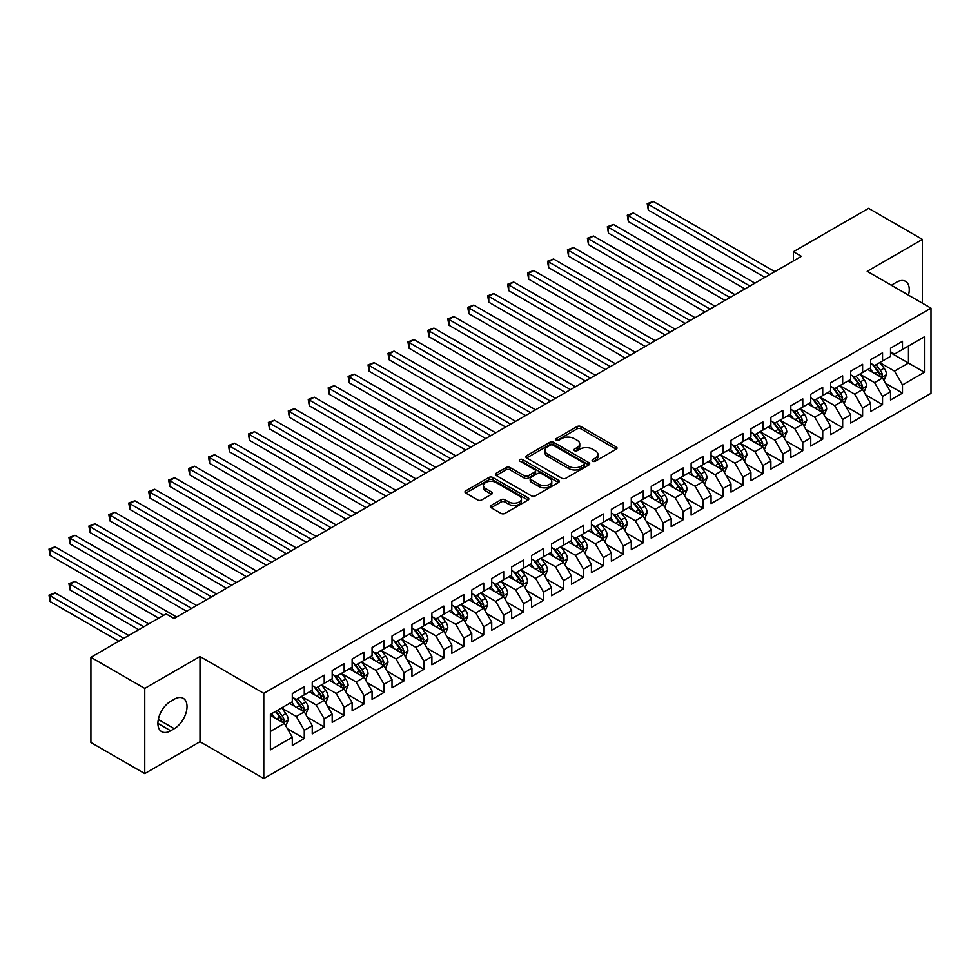 <?xml version="1.0" encoding="UTF-8"?>
<svg xmlns="http://www.w3.org/2000/svg" width="980" height="980" viewBox="0 0 980 980"><rect width="100%" height="100%" fill="white"/><g stroke="black" fill="none" stroke-linecap="round" stroke-linejoin="round"><path stroke-width="1.47" d="M592.667 461.176A1.936 1.115 0 0 0 595.411 461.176L616.2 449.171A2.768 1.593 0 0 0 617.02 448.044A2.768 1.593 0 0 0 616.2 446.905L580.969 426.57A2.768 1.593 0 0 0 577.061 426.57L556.26 438.575A1.936 1.115 0 0 0 555.697 439.371A1.936 1.115 0 0 0 556.26 440.155A1.936 1.115 0 0 0 559.004 440.155L561.699 438.599A8.857 5.108 0 0 1 574.219 438.599L577.159 440.302A8.857 5.108 0 0 1 579.756 443.916A8.857 5.108 0 0 1 577.159 447.529L574.464 449.085A1.936 1.115 0 0 0 573.9 449.881A1.936 1.115 0 0 0 574.464 450.665A1.936 1.115 0 0 0 577.208 450.665L579.903 449.11A8.857 5.108 0 0 1 592.422 449.11L595.362 450.812A8.857 5.108 0 0 1 597.959 454.426A8.857 5.108 0 0 1 595.362 458.04L592.667 459.596A1.936 1.115 0 0 0 592.104 460.392A1.936 1.115 0 0 0 592.667 461.176L592.667 459.596M491.139 505.447A2.768 1.593 0 0 0 490.319 506.574A2.768 1.593 0 0 0 491.139 507.701L501.025 513.41A2.768 1.593 0 0 0 504.933 513.41L528.024 500.082A2.768 1.593 0 0 0 528.845 498.943A2.768 1.593 0 0 0 528.024 497.816L492.793 477.481A2.768 1.593 0 0 0 488.885 477.481L465.794 490.809A2.768 1.593 0 0 0 464.973 491.948A2.768 1.593 0 0 0 465.794 493.075L477.726 499.959A2.768 1.593 0 0 0 481.646 499.959L491.531 494.263A2.768 1.593 0 0 0 492.34 493.124A2.768 1.593 0 0 0 491.531 491.997L485.602 488.579A7.399 4.275 0 0 1 483.434 485.553A7.399 4.275 0 0 1 488.003 481.609A7.399 4.275 0 0 1 496.076 482.54L519.265 495.929A7.399 4.275 0 0 1 521.446 498.943A7.399 4.275 0 0 1 516.864 502.899A7.399 4.275 0 0 1 508.804 501.968L504.933 499.739A2.768 1.593 0 0 0 501.025 499.739L491.139 505.447L491.139 507.701L501.025 502.042L501.025 499.739M144.758 688.401L144.758 773.588L199.994 741.701L199.994 656.514L144.758 688.401L90.919 657.311L166.086 613.909L174.06 618.515L801.383 256.331L793.408 251.738L793.408 260.937M199.994 656.514L263.792 693.35L931 308.149L931 393.335L263.792 778.537L263.792 693.35M922.425 303.188L922.425 239.414L867.19 271.301L931 308.149M922.425 239.414L868.586 208.336L793.408 251.738M561.895 478.265A2.768 1.593 0 0 0 565.803 478.265L588.907 464.937A2.768 1.593 0 0 0 589.715 463.81A2.768 1.593 0 0 0 588.907 462.67L553.676 442.335A2.768 1.593 0 0 0 549.755 442.335L526.664 455.663A2.768 1.593 0 0 0 525.844 456.803A2.768 1.593 0 0 0 526.664 457.93L561.895 478.265M520.686 461.592A1.936 1.115 0 0 1 522.646 461.874L522.646 459.571L558.465 480.249A2.768 1.593 0 0 1 559.274 481.376A2.768 1.593 0 0 1 558.465 482.503L535.374 495.843A2.768 1.593 0 0 1 531.454 495.843L496.223 475.496L496.223 473.242A2.768 1.593 0 0 0 495.415 474.369A2.768 1.593 0 0 0 496.223 475.496M496.223 473.242L506.109 467.534A2.768 1.593 0 0 1 510.029 467.534L524.312 475.778A2.768 1.593 0 0 0 528.22 475.778L534.786 471.993A2.768 1.593 0 0 0 535.595 470.866A2.768 1.593 0 0 0 534.786 469.738L519.902 461.151A1.936 1.115 0 0 1 519.339 460.355A1.936 1.115 0 0 1 520.539 459.326A1.936 1.115 0 0 1 522.646 459.571M890.526 352.702L908.472 363.053L908.472 346.014L924.422 336.814L902.482 349.468L902.482 341.297L890.526 348.206L890.526 356.377L882.539 360.983L882.539 352.812L870.583 359.721L870.583 367.892L862.608 372.498L862.608 364.327L850.64 371.236L850.64 379.407L842.665 384.013L842.665 375.842L830.697 382.739L830.697 390.922L822.722 395.528L822.722 387.345L810.754 394.254L810.754 402.425L802.779 407.031L802.779 398.86L790.823 405.769L790.823 413.94L782.848 418.546L782.848 410.375L770.88 417.284L770.88 425.455L762.906 430.061L762.906 421.89L750.937 428.799L750.937 436.97L742.963 441.576L742.963 433.393L730.994 440.302L730.994 448.485L723.02 453.091L723.02 444.908L711.064 451.817L711.064 459.988L703.077 464.594L703.077 456.423L691.12 463.332L691.12 471.502L683.146 476.109L683.146 467.938L671.178 474.847L671.178 483.018L663.203 487.624L663.203 479.453L651.235 486.362L651.235 494.533L643.26 499.139L643.26 490.956L631.292 497.865L631.292 506.048L623.317 510.641L623.317 502.471L611.361 509.38L611.361 517.55L603.386 522.156L603.386 513.986L591.418 520.895L591.418 529.065L583.443 533.671L583.443 525.501L571.475 532.41L571.475 540.58L563.5 545.186L563.5 537.016L551.532 543.912L551.532 552.095L543.557 556.701L543.557 548.518L531.601 555.427L531.601 563.61L523.614 568.204L523.614 560.033L511.658 566.942L511.658 575.113L503.683 579.719L503.683 571.548L491.715 578.457L491.715 586.628L483.74 591.234L483.74 583.063L471.772 589.972L471.772 598.143L463.797 602.749L463.797 594.578L451.829 601.475L451.829 609.658L443.854 614.264L443.854 606.081L431.898 612.99L431.898 621.161L423.924 625.767L423.924 617.596L411.955 624.505L411.955 632.676L403.981 637.282L403.981 629.111L392.012 636.02L392.012 644.191L384.038 648.797L384.038 640.626L372.069 647.535L372.069 655.706L364.095 660.312L364.095 652.141L352.139 659.038L352.139 667.221L344.151 671.827L344.151 663.644L332.196 670.553L332.196 678.723L324.221 683.33L324.221 675.159L312.253 682.068L312.253 690.239L304.278 694.845L304.278 686.674L292.31 693.583L292.31 701.754L270.382 714.42L270.382 749.872L292.31 737.217L284.335 723.399L270.382 715.339M924.422 336.814L924.422 372.265L902.482 384.932L894.507 371.114L880.052 362.772M885.638 383.376L902.482 393.103L902.482 384.932M902.482 393.103L890.526 400.012L890.526 391.841L882.539 396.447L874.564 382.629L860.109 374.287M865.695 394.891L882.539 404.618L882.539 396.447M882.539 404.618L870.583 411.526L870.583 403.356L862.608 407.962L854.634 394.144L840.166 385.789M845.752 406.406L862.608 416.132L862.608 407.962M862.608 416.132L850.64 423.041L850.64 414.859L842.665 419.465L834.691 405.659L820.236 397.304M825.809 417.921L842.665 427.648L842.665 419.465M842.665 427.648L830.697 434.557L830.697 426.374L822.722 430.98L814.748 417.162L800.293 408.819M805.879 429.424L822.722 439.15L822.722 430.98M822.722 439.15L810.754 446.059L810.754 437.889L802.779 442.495L794.805 428.677L780.35 420.334M785.936 440.939L802.779 450.665L802.779 442.495M802.779 450.665L790.823 457.574L790.823 449.404L782.848 454.01L774.861 440.192L760.407 431.849M765.992 452.454L782.848 462.18L782.848 454.01M782.848 462.18L770.88 469.089L770.88 460.918L762.906 465.524L754.931 451.707L740.476 443.352M746.05 463.969L762.906 473.695L762.906 465.524M762.906 473.695L750.937 480.604L750.937 472.421L742.963 477.027L734.988 463.221L720.533 454.867M726.119 475.471L742.963 485.21L742.963 477.027M742.963 485.21L730.994 492.107L730.994 483.936L723.02 488.542L715.045 474.724L700.59 466.382M706.176 486.987L723.02 496.713L723.02 488.542M723.02 496.713L711.064 503.622L711.064 495.451L703.077 500.057L695.102 486.239L680.647 477.897M686.233 498.502L703.077 508.228L703.077 500.057M703.077 508.228L691.12 515.137L691.12 506.966L683.146 511.572L675.171 497.754L660.704 489.412M666.29 510.017L683.146 519.743L683.146 511.572M683.146 519.743L671.178 526.652L671.178 518.481L663.203 523.075L655.228 509.269L640.773 500.915M646.347 521.532L663.203 531.258L663.203 523.075M663.203 531.258L651.235 538.167L651.235 529.984L643.26 534.59L635.285 520.784L620.83 512.43M626.416 533.034L643.26 542.773L643.26 534.59M643.26 542.773L631.292 549.67L631.292 541.499L623.317 546.105L615.342 532.287L600.887 523.945M606.473 544.549L623.317 554.276L623.317 546.105M623.317 554.276L611.361 561.185L611.361 553.014L603.386 557.62L595.399 543.802L580.944 535.46M586.53 556.064L603.386 565.791L603.386 557.62M603.386 565.791L591.418 572.7L591.418 564.529L583.443 569.135L575.468 555.317L561.013 546.975M566.587 567.579L583.443 577.306L583.443 569.135M583.443 577.306L571.475 584.215L571.475 576.044L563.5 580.638L555.525 566.832L541.07 558.477M546.656 579.094L563.5 588.821L563.5 580.638M563.5 588.821L551.532 595.73L551.532 587.547L543.557 592.153L535.582 578.335L521.127 569.993M526.713 590.597L543.557 600.336L543.557 592.153M543.557 600.336L531.601 607.233L531.601 599.062L523.614 603.668L515.639 589.85L501.184 581.508M506.77 602.112L523.614 611.839L523.614 603.668M523.614 611.839L511.658 618.748L511.658 610.577L503.683 615.183L495.709 601.365L481.241 593.023M486.827 613.627L503.683 623.354L503.683 615.183M503.683 623.354L491.715 630.263L491.715 622.092L483.74 626.698L475.766 612.88L461.31 604.525M466.884 625.142L483.74 634.869L483.74 626.698M483.74 634.869L471.772 641.778L471.772 633.595L463.797 638.201L455.823 624.395L441.368 616.04M446.954 636.657L463.797 646.384L463.797 638.201M463.797 646.384L451.829 653.293L451.829 645.11L443.854 649.716L435.88 635.898L421.425 627.555M427.011 648.16L443.854 657.886L443.854 649.716M443.854 657.886L431.898 664.795L431.898 656.625L423.924 661.231L415.937 647.413L401.482 639.07M407.068 659.675L423.924 669.401L423.924 661.231M423.924 669.401L411.955 676.31L411.955 668.139L403.981 672.745L396.006 658.928L381.538 650.585M387.125 671.19L403.981 680.916L403.981 672.745M403.981 680.916L392.012 687.825L392.012 679.655L384.038 684.261L376.063 670.442L361.608 662.088M367.194 682.705L384.038 692.431L384.038 684.261M384.038 692.431L372.069 699.34L372.069 691.157L364.095 695.763L356.12 681.958L341.665 673.603M347.251 694.22L364.095 703.946L364.095 695.763M364.095 703.946L352.139 710.843L352.139 702.672L344.151 707.278L336.177 693.46L321.722 685.118M327.308 705.723L344.151 715.449L344.151 707.278M344.151 715.449L332.196 722.358L332.196 714.187L324.221 718.793L316.246 704.975L301.779 696.633M307.365 717.238L324.221 726.964L324.221 718.793M324.221 726.964L312.253 733.873L312.253 725.702L304.278 730.308L296.303 716.49L281.848 708.148M287.422 728.753L304.278 738.479L304.278 730.308M304.278 738.479L292.31 745.388L292.31 737.217M292.31 697.148L296.303 699.451L304.278 694.845M270.382 731.46L284.335 723.399M312.253 685.633L316.246 687.936L324.221 683.33M296.303 716.49L304.278 711.884L289.517 703.37M312.253 725.702L304.278 711.884M332.196 674.13L336.177 676.42L344.151 671.827M316.246 704.975L324.221 700.369L309.46 691.856M332.196 714.187L324.221 700.369M352.139 662.615L356.12 664.918L364.095 660.312M336.177 693.46L344.151 688.854L329.402 680.341M352.139 702.672L344.151 688.854M372.069 651.1L376.063 653.403L384.038 648.797M356.12 681.958L364.095 677.352L349.346 668.826M372.069 691.157L364.095 677.352M392.012 639.585L396.006 641.888L403.981 637.282M376.063 670.442L384.038 665.837L369.276 657.311M392.012 679.655L384.038 665.837M411.955 628.07L415.937 630.373L423.924 625.767M396.006 658.928L403.981 654.322L389.219 645.808M411.955 668.139L403.981 654.322M431.898 616.567L435.88 618.87L443.854 614.264M415.937 647.413L423.924 642.807L409.162 634.293M431.898 656.625L423.924 642.807M451.829 605.052L455.823 607.355L463.797 602.749M435.88 635.898L443.854 631.304L429.105 622.778M451.829 645.11L443.854 631.304M471.772 593.537L475.766 595.84L483.74 591.234M455.823 624.395L463.797 619.789L449.048 611.263M471.772 633.595L463.797 619.789M491.715 582.022L495.709 584.325L503.683 579.719M475.766 612.88L483.74 608.274L468.979 599.748M491.715 622.092L483.74 608.274M511.658 570.507L515.639 572.81L523.614 568.204M495.709 601.365L503.683 596.759L488.922 588.245M511.658 610.577L503.683 596.759M531.601 559.004L535.582 561.307L543.557 556.701M515.639 589.85L523.614 585.244L508.865 576.73M531.601 599.062L523.614 585.244M551.532 547.489L555.525 549.792L563.5 545.186M535.582 578.335L543.557 573.741L528.808 565.215M551.532 587.547L543.557 573.741M571.475 535.974L575.468 538.277L583.443 533.671M555.525 566.832L563.5 562.226L548.739 553.7M571.475 576.044L563.5 562.226M591.418 524.459L595.399 526.762L603.386 522.156M575.468 555.317L583.443 550.711L568.682 542.197M591.418 564.529L583.443 550.711M611.361 512.944L615.342 515.247L623.317 510.641M595.399 543.802L603.386 539.196L588.625 530.682M611.361 553.014L603.386 539.196M631.292 501.442L635.285 503.745L643.26 499.139M615.342 532.287L623.317 527.681L608.568 519.167M631.292 541.499L623.317 527.681M651.235 489.927L655.228 492.23L663.203 487.624M635.285 520.784L643.26 516.178L628.511 507.652M651.235 529.984L643.26 516.178M671.178 478.412L675.171 480.715L683.146 476.109M655.228 509.269L663.203 504.663L648.442 496.137M671.178 518.481L663.203 504.663M691.12 466.897L695.102 469.2L703.077 464.594M675.171 497.754L683.146 493.148L668.385 484.635M691.12 506.966L683.146 493.148M711.064 455.382L715.045 457.685L723.02 453.091M695.102 486.239L703.077 481.633L688.327 473.12M711.064 495.451L703.077 481.633M730.994 443.879L734.988 446.182L742.963 441.576M715.045 474.724L723.02 470.118L708.27 461.605M730.994 483.936L723.02 470.118M750.937 432.364L754.931 434.667L762.906 430.061M734.988 463.221L742.963 458.616L728.201 450.09M750.937 472.421L742.963 458.616M770.88 420.849L774.861 423.152L782.848 418.546M754.931 451.707L762.906 447.101L748.144 438.575M770.88 460.918L762.906 447.101M790.823 409.334L794.805 411.637L802.779 407.031M774.861 440.192L782.848 435.586L768.087 427.072M790.823 449.404L782.848 435.586M810.754 397.831L814.748 400.134L822.722 395.528M794.805 428.677L802.779 424.071L788.03 415.557M810.754 437.889L802.779 424.071M830.697 386.316L834.691 388.619L842.665 384.013M814.748 417.162L822.722 412.555L807.973 404.042M830.697 426.374L822.722 412.555M850.64 374.801L854.634 377.104L862.608 372.498M834.691 405.659L842.665 401.053L827.904 392.527M850.64 414.859L842.665 401.053M870.583 363.286L874.564 365.589L882.539 360.983M854.634 394.144L862.608 389.538L847.847 381.012M870.583 403.356L862.608 389.538M890.526 351.771L894.507 354.074L902.482 349.468M874.564 382.629L882.539 378.023L867.79 369.509M890.526 391.841L882.539 378.023M90.919 657.311L90.919 742.509L144.758 773.588M199.994 741.701L263.792 778.537M894.507 371.114L908.472 363.053L924.422 372.265M908.485 295.139A18.044 10.425 120 0 0 905.532 281.346A18.044 10.425 120 0 0 896.504 282.24L892.915 284.31A18.044 10.425 120 0 0 891.408 285.29M170.679 701.288A18.044 10.425 120 0 0 158.882 717.201A18.044 10.425 120 0 0 161.651 731.656A18.044 10.425 120 0 0 170.679 730.761L174.268 728.691A18.044 10.425 120 0 0 186.053 712.791A18.044 10.425 120 0 0 183.285 698.323A18.044 10.425 120 0 0 174.268 699.218L170.679 701.288M593.439 461.445L595.362 460.343A8.857 5.108 0 0 0 597.959 456.729L597.959 454.426M579.756 443.916L579.756 446.219A8.857 5.108 0 0 1 577.159 449.832L575.236 450.947M616.163 449.195L580.969 428.873A2.768 1.593 0 0 0 577.061 428.873L557.032 440.437M588.87 464.961L553.676 444.638A2.768 1.593 0 0 0 549.755 444.638L526.701 457.954M584.007 464.594A1.936 1.115 0 0 0 584.57 463.81A1.936 1.115 0 0 0 584.007 463.013L553.088 445.153A1.936 1.115 0 0 0 550.344 445.153L547.502 446.794A8.857 5.108 0 0 0 544.904 450.408A8.857 5.108 0 0 0 547.502 454.034L568.645 466.235A8.857 5.108 0 0 0 581.165 466.235L584.007 464.594L584.007 466.897A1.936 1.115 0 0 0 584.57 466.113L584.57 463.81M544.904 450.408L544.904 452.711A8.857 5.108 0 0 0 547.502 456.337L547.502 454.034M584.007 466.897L581.165 468.538A8.857 5.108 0 0 1 568.645 468.538L547.502 456.337M496.26 475.521L506.109 469.837L506.109 467.534M535.595 470.866L535.595 473.169A2.768 1.593 0 0 1 534.786 474.296L528.22 478.081A2.768 1.593 0 0 1 524.312 478.081L510.029 469.837A2.768 1.593 0 0 0 506.109 469.837M522.646 461.874L558.429 482.528M539.135 484.341A7.399 4.275 0 0 0 547.207 485.272A7.399 4.275 0 0 0 551.777 481.315A7.399 4.275 0 0 0 549.609 478.301L541.438 473.573A2.768 1.593 0 0 0 537.518 473.573L530.964 477.37A2.768 1.593 0 0 0 530.155 478.497A2.768 1.593 0 0 0 530.964 479.624L539.135 484.341L539.135 486.644A7.399 4.275 0 0 0 547.207 487.575A7.399 4.275 0 0 0 551.777 483.618L551.777 481.315M530.155 478.497L530.155 480.8A2.768 1.593 0 0 0 530.964 481.927L530.964 479.624M539.135 486.644L530.964 481.927M521.446 498.943L521.446 501.246A7.399 4.275 0 0 1 516.864 505.202A7.399 4.275 0 0 1 508.804 504.271L504.933 502.042A2.768 1.593 0 0 0 501.025 502.042M483.434 485.553L483.434 487.856A7.399 4.275 0 0 0 485.602 490.882L485.602 488.579M491.495 494.275L485.602 490.882M527.987 500.094L492.793 479.784A2.768 1.593 0 0 0 488.885 479.784L465.831 493.087L465.794 490.809M884.021 380.583L886.496 374.544A7.473 4.312 -120 0 0 884.107 368.186L879.869 362.526M873.119 372.584L869.897 368.284M648.307 256.148L725.016 300.431L608.421 233.118L608.421 227.36L613.407 224.481L734.988 294.674M881.143 377.214L882.453 374.862A7.473 4.312 -120 0 0 880.322 370.366L876.083 364.719M873.67 365.075L878.901 372.057A3.81 2.193 60 0 1 879.587 373.209L882.453 374.862M872.347 364.315L877.921 371.751A7.473 4.312 60 0 1 880.065 376.247L880.212 376.675M769.888 274.523L648.307 204.33L653.293 201.464L774.861 271.644M764.902 277.401L648.307 210.088L648.307 204.33L647.204 203.705L653.293 201.464M648.307 210.088L647.204 203.705M864.078 392.098L866.553 386.059A7.473 4.312 -120 0 0 864.164 379.701L859.926 374.041M853.176 384.099L849.966 379.799M628.364 267.65L705.073 311.946L588.49 244.632L588.49 238.875L593.476 235.996L715.045 306.189M861.2 388.729L862.523 386.377A7.473 4.312 -120 0 0 860.379 381.882L856.14 376.234M853.727 376.577L858.958 383.56A3.81 2.193 60 0 1 859.644 384.724L862.523 386.377M852.416 375.818L857.99 383.266A7.473 4.312 60 0 1 860.122 387.762L860.281 388.19M844.135 403.601L846.61 397.574A7.473 4.312 -120 0 0 844.221 391.204L839.995 385.557M833.245 395.614L830.023 391.314M608.421 279.165L685.13 323.449L568.547 256.148L568.547 250.39L573.533 247.511L695.102 317.704M841.257 400.232L842.58 397.892A7.473 4.312 -120 0 0 840.436 393.397L836.197 387.737M833.784 388.092L839.015 395.075A3.81 2.193 60 0 1 839.713 396.238L842.58 397.892M832.473 387.333L838.047 394.781A7.473 4.312 60 0 1 840.179 399.276L840.338 399.705M749.945 286.038L628.364 215.845L633.35 212.966L754.931 283.159M744.959 288.916L628.364 221.603L628.364 215.845L627.274 215.22L633.35 212.966M628.364 221.603L627.274 215.22M730.002 297.553L607.331 226.723L613.407 224.481M608.421 233.118L607.331 226.723M824.205 415.116L826.667 409.089A7.473 4.312 -120 0 0 824.29 402.719L820.052 397.072M813.302 407.116L810.08 402.817M588.49 290.68L665.2 334.964L548.604 267.65L548.604 261.893L553.59 259.014L675.171 329.207M821.314 411.747L822.637 409.407A7.473 4.312 -120 0 0 820.493 404.912L816.267 399.252M813.841 399.607L819.072 406.59A3.81 2.193 60 0 1 819.77 407.741L822.637 409.407M812.53 398.848L818.104 406.296A7.473 4.312 60 0 1 820.248 410.779L820.395 411.22M804.262 426.631L806.736 420.591A7.473 4.312 -120 0 0 804.347 414.234L800.109 408.574M793.359 418.632L790.137 414.332M568.547 302.195L645.257 346.479L528.661 279.165L528.661 273.408L533.647 270.529L655.228 340.721M801.37 423.262L802.694 420.91A7.473 4.312 -120 0 0 800.562 416.427L796.323 410.767M793.898 411.122L799.141 418.105A3.81 2.193 60 0 1 799.827 419.256L802.694 420.91M792.587 410.363L798.161 417.799A7.473 4.312 60 0 1 800.305 422.294L800.452 422.735M710.059 309.068L587.388 238.238L593.476 235.996M588.49 244.632L587.388 238.238M690.116 320.582L567.445 249.753L573.533 247.511M568.547 256.148L567.445 249.753M784.319 438.146L786.793 432.107A7.473 4.312 -120 0 0 784.404 425.749L780.166 420.089M773.416 430.147L770.194 425.847M548.604 313.71L625.313 357.994L508.718 290.68L508.718 284.923L513.704 282.044L635.285 352.237M781.44 434.777L782.751 432.425A7.473 4.312 -120 0 0 780.619 427.929L776.38 422.282M773.967 422.625L779.198 429.62A3.81 2.193 60 0 1 779.884 430.771L782.751 432.425M772.644 421.878L778.23 429.314A7.473 4.312 60 0 1 780.362 433.809L780.509 434.238M670.185 332.085L547.514 261.268L553.59 259.014M548.604 267.65L547.514 261.268M764.376 449.661L766.85 443.622A7.473 4.312 -120 0 0 764.461 437.264L760.235 431.604M753.485 441.662L750.264 437.362M528.661 325.213L605.371 369.509L488.787 302.195L488.787 296.438L493.773 293.559L615.342 363.752M761.497 446.28L762.82 443.94A7.473 4.312 -120 0 0 760.676 439.444L756.438 433.797M754.024 434.14L759.255 441.123A3.81 2.193 60 0 1 759.941 442.286L762.82 443.94M752.714 433.38L758.287 440.829A7.473 4.312 60 0 1 760.419 445.324L760.578 445.753M650.242 343.6L527.571 272.783L533.647 270.529M528.661 279.165L527.571 272.783M744.433 461.163L746.907 455.137A7.473 4.312 -120 0 0 744.531 448.767L740.292 443.119M733.542 453.177L730.321 448.877M508.718 336.728L585.428 381.012L468.844 313.698L468.844 307.953L473.83 305.074L595.399 375.267M741.554 457.795L742.877 455.455A7.473 4.312 -120 0 0 740.733 450.959L736.507 445.3M734.081 445.655L739.312 452.638A3.81 2.193 60 0 1 740.01 453.801L742.877 455.455M732.77 444.896L738.344 452.344A7.473 4.312 60 0 1 740.488 456.839L740.635 457.268M724.502 472.679L726.964 466.652A7.473 4.312 -120 0 0 724.588 460.282L720.349 454.634M713.599 464.679L710.378 460.38M488.787 348.243L565.497 392.527L448.901 325.213L448.901 319.455L453.887 316.577L575.468 386.769M721.611 469.31L722.934 466.97A7.473 4.312 -120 0 0 720.802 462.474L716.564 456.815M714.138 457.17L719.369 464.153A3.81 2.193 60 0 1 720.067 465.304L722.934 466.97M712.827 456.411L718.401 463.846A7.473 4.312 60 0 1 720.545 468.342L720.692 468.783M704.559 484.194L707.033 478.154A7.473 4.312 -120 0 0 704.645 471.797L700.406 466.137M693.656 476.194L690.435 471.895M468.844 359.758L545.554 404.042L428.958 336.728L428.958 330.971L433.944 328.092L555.525 398.284M701.68 480.825L702.991 478.473A7.473 4.312 -120 0 0 700.859 473.977L696.621 468.33M694.208 468.685L699.438 475.668A3.81 2.193 60 0 1 700.124 476.819L702.991 478.473M692.885 467.926L698.458 475.361A7.473 4.312 60 0 1 700.602 479.857L700.749 480.286M684.616 495.709L687.09 489.669A7.473 4.312 -120 0 0 684.702 483.312L680.463 477.652M673.713 487.709L670.504 483.41M448.901 371.261L525.611 415.557L409.027 348.243L409.027 342.486L414.013 339.607L535.582 409.799M681.737 492.34L683.06 489.988A7.473 4.312 -120 0 0 680.916 485.492L676.678 479.845M674.264 480.188L679.495 487.183A3.81 2.193 60 0 1 680.181 488.334L683.06 489.988M672.942 479.428L678.528 486.876A7.473 4.312 60 0 1 680.659 491.372L680.818 491.801M664.673 507.211L667.147 501.184A7.473 4.312 -120 0 0 664.759 494.827L660.532 489.167M653.783 499.224L650.561 494.925M428.958 382.776L505.668 427.072L389.085 359.758L389.085 354.001L394.07 351.122L515.639 421.314M661.794 503.843L663.117 501.503A7.473 4.312 -120 0 0 660.973 497.007L656.735 491.348M654.322 491.703L659.552 498.685A3.81 2.193 60 0 1 660.251 499.849L663.117 501.503M653.011 490.943L658.585 498.391A7.473 4.312 60 0 1 660.716 502.887L660.875 503.316M644.742 518.726L647.204 512.699A7.473 4.312 -120 0 0 644.828 506.329L640.589 500.682M633.84 510.727L630.618 506.44M409.027 394.291L485.737 438.575L369.142 371.261L369.142 365.516L374.127 362.637L495.709 432.817M641.851 515.358L643.174 513.018A7.473 4.312 -120 0 0 641.03 508.522L636.804 502.863M634.379 503.218L639.609 510.2A3.81 2.193 60 0 1 640.308 511.364L643.174 513.018M633.068 502.458L638.642 509.906A7.473 4.312 60 0 1 640.785 514.402L640.932 514.831M624.799 530.241L627.274 524.214A7.473 4.312 -120 0 0 624.885 517.844L620.646 512.185M613.897 522.242L610.675 517.942M389.085 405.806L465.794 450.09L349.199 382.776L349.199 377.018L354.184 374.14L475.766 444.332M621.908 526.873L623.231 524.533A7.473 4.312 -120 0 0 621.1 520.037L616.861 514.378M614.436 514.733L619.679 521.715A3.81 2.193 60 0 1 620.365 522.867L623.231 524.533M613.125 513.973L618.699 521.409A7.473 4.312 60 0 1 620.842 525.905L620.989 526.346M604.856 541.756L607.331 535.717A7.473 4.312 -120 0 0 604.942 529.359L600.703 523.7M593.954 533.757L590.732 529.457M369.142 417.321L445.851 461.605L329.255 394.291L329.255 388.533L334.241 385.655L455.823 455.847M601.977 538.388L603.288 536.036A7.473 4.312 -120 0 0 601.157 531.54L596.918 525.893M594.505 526.248L599.736 533.23A3.81 2.193 60 0 1 600.422 534.382L603.288 536.036M593.182 525.488L598.768 532.924A7.473 4.312 60 0 1 600.899 537.42L601.046 537.849M584.913 553.271L587.388 547.232A7.473 4.312 -120 0 0 584.999 540.874L580.773 535.215M574.023 545.272L570.801 540.972M349.199 428.824L425.908 473.12L309.325 405.806L309.325 400.048L314.31 397.17L435.88 467.362M582.034 549.903L583.357 547.551A7.473 4.312 -120 0 0 581.214 543.055L576.975 537.408M574.562 537.751L579.793 544.745A3.81 2.193 60 0 1 580.479 545.897L583.357 547.551M573.251 536.991L578.825 544.439A7.473 4.312 60 0 1 580.956 548.935L581.115 549.364M630.299 355.115L507.628 284.286L513.704 282.044M508.718 290.68L507.628 284.286M610.356 366.63L487.685 295.801L493.773 293.559M488.787 302.195L487.685 295.801M590.413 378.133L467.742 307.316L473.83 305.074M468.844 313.698L467.742 307.316M570.483 389.648L447.811 318.831L453.887 316.577M448.901 325.213L447.811 318.831M550.54 401.163L427.868 330.334L433.944 328.092M428.958 336.728L427.868 330.334M530.596 412.678L407.925 341.849L414.013 339.607M409.027 348.243L407.925 341.849M510.654 424.193L387.982 353.363L394.07 351.122M389.085 359.758L387.982 353.363M490.723 435.696L368.039 364.879L374.127 362.637M369.142 371.261L368.039 364.879M470.78 447.211L348.108 376.394L354.184 374.14M349.199 382.776L348.108 376.394M564.97 564.774L567.445 558.747A7.473 4.312 -120 0 0 565.068 552.377L560.83 546.73M554.08 556.787L550.858 552.487M329.255 440.339L405.965 484.635L289.382 417.321L289.382 411.563L294.368 408.685L415.937 478.877M562.091 561.405L563.414 559.066A7.473 4.312 -120 0 0 561.271 554.57L557.032 548.91M554.619 549.266L559.85 556.248A3.81 2.193 60 0 1 560.548 557.412L563.414 559.066M553.308 548.506L558.882 555.954A7.473 4.312 60 0 1 561.026 560.45L561.173 560.879M450.837 458.726L328.165 387.896L334.241 385.655M329.255 394.291L328.165 387.896M545.039 576.289L547.502 570.262A7.473 4.312 -120 0 0 545.125 563.892L540.887 558.245M534.137 568.29L530.915 564.002M309.325 451.854L386.034 496.137L269.439 428.824L269.439 423.066L274.425 420.2L396.006 490.38M542.148 572.92L543.471 570.581A7.473 4.312 -120 0 0 541.327 566.085L537.101 560.425M534.676 560.78L539.907 567.763A3.81 2.193 60 0 1 540.605 568.915L543.471 570.581M533.365 560.021L538.939 567.469A7.473 4.312 60 0 1 541.082 571.965L541.23 572.394M430.894 470.241L308.222 399.411L314.31 397.17M309.325 405.806L308.222 399.411M525.096 587.804L527.571 581.777A7.473 4.312 -120 0 0 525.182 575.407L520.943 569.748M514.194 579.805L510.972 575.505M289.382 463.369L366.091 507.652L249.496 440.339L249.496 434.581L254.482 431.702L376.063 501.895M522.205 584.435L523.528 582.096A7.473 4.312 -120 0 0 521.397 577.6L517.158 571.94M514.745 572.296L519.976 579.278A3.81 2.193 60 0 1 520.662 580.43L523.528 582.096M513.422 571.536L518.996 578.972A7.473 4.312 60 0 1 521.14 583.468L521.287 583.909M410.951 481.756L288.279 410.926L294.368 408.685M289.382 417.321L288.279 410.926M505.153 599.319L507.628 593.28A7.473 4.312 -120 0 0 505.239 586.922L501.001 581.263M494.251 591.32L491.041 587.02M269.439 474.884L346.148 519.167L229.565 451.854L229.565 446.096L234.551 443.217L356.12 513.41M502.274 595.95L503.598 593.598A7.473 4.312 -120 0 0 501.454 589.102L497.215 583.455M494.802 583.811L500.033 590.793A3.81 2.193 60 0 1 500.719 591.945L503.598 593.598M493.479 583.051L499.065 590.487A7.473 4.312 60 0 1 501.197 594.983L501.356 595.411M391.02 493.259L268.349 422.441L274.425 420.2M269.439 428.824L268.349 422.441M485.21 610.834L487.685 604.795A7.473 4.312 -120 0 0 485.296 598.437L481.07 592.778M474.32 602.835L471.098 598.535M249.496 486.386L326.205 530.682L209.622 463.369L209.622 457.611L214.608 454.732L336.177 524.925M482.332 607.465L483.655 605.113A7.473 4.312 -120 0 0 481.511 600.618L477.272 594.97M474.859 595.313L480.09 602.296A3.81 2.193 60 0 1 480.788 603.46L483.655 605.113M473.548 594.554L479.122 602.002A7.473 4.312 60 0 1 481.254 606.498L481.413 606.926M371.077 504.774L248.406 433.956L254.482 431.702M249.496 440.339L248.406 433.956M465.28 622.337L467.742 616.31A7.473 4.312 -120 0 0 465.365 609.94L461.127 604.293M454.377 614.35L451.155 610.05M229.565 497.901L306.275 542.197L189.679 474.884L189.679 469.126L194.665 466.247L316.246 536.44M462.389 618.968L463.712 616.628A7.473 4.312 -120 0 0 461.568 612.133L457.341 606.473M454.916 606.828L460.147 613.811A3.81 2.193 60 0 1 460.845 614.975L463.712 616.628M453.605 606.069L459.179 613.517A7.473 4.312 60 0 1 461.323 618.013L461.47 618.441M351.134 516.288L228.463 445.459L234.551 443.217M229.565 451.854L228.463 445.459M445.337 633.852L447.811 627.825A7.473 4.312 -120 0 0 445.422 621.455L441.184 615.808M434.434 625.852L431.212 621.553M209.622 509.416L286.332 553.7L169.736 486.386L169.736 480.629L174.722 477.75L296.303 547.943M442.446 630.483L443.769 628.143A7.473 4.312 -120 0 0 441.637 623.648L437.399 617.988M434.973 618.343L440.216 625.326A3.81 2.193 60 0 1 440.902 626.477L443.769 628.143M433.662 617.584L439.236 625.032A7.473 4.312 60 0 1 441.38 629.515L441.527 629.956M331.191 527.804L208.52 456.974L214.608 454.732M209.622 463.369L208.52 456.974M425.394 645.367L427.868 639.327A7.473 4.312 -120 0 0 425.479 632.97L421.241 627.31M414.491 637.367L411.269 633.068M189.679 520.931L266.389 565.215L149.793 497.901L149.793 492.144L154.779 489.265L276.36 559.457M422.515 641.998L423.826 639.646A7.473 4.312 -120 0 0 421.694 635.163L417.455 629.503M415.042 629.858L420.273 636.841A3.81 2.193 60 0 1 420.959 637.992L423.826 639.646M413.719 629.099L419.293 636.535A7.473 4.312 60 0 1 421.437 641.03L421.584 641.471M311.26 539.318L188.577 468.489L194.665 466.247M189.679 474.884L188.577 468.489M405.451 656.882L407.925 650.842A7.473 4.312 -120 0 0 405.536 644.485L401.31 638.825M394.548 648.883L391.339 644.583M169.736 532.446L246.446 576.73L129.862 509.416L129.862 503.659L134.848 500.78L256.417 570.973M402.572 653.513L403.895 651.161A7.473 4.312 -120 0 0 401.751 646.665L397.513 641.018M395.099 641.373L400.33 648.356A3.81 2.193 60 0 1 401.016 649.507L403.895 651.161M393.788 640.614L399.362 648.05A7.473 4.312 60 0 1 401.494 652.545L401.653 652.974M291.317 550.821L168.646 480.004L174.722 477.75M169.736 486.386L168.646 480.004M385.507 668.397L387.982 662.358A7.473 4.312 -120 0 0 385.606 656L381.367 650.34M374.617 660.398L371.396 656.098M149.793 543.949L226.503 588.245L109.919 520.931L109.919 515.174L114.905 512.295L236.474 582.488M382.629 665.028L383.952 662.676A7.473 4.312 -120 0 0 381.808 658.18L377.57 652.533M375.156 652.876L380.387 659.859A3.81 2.193 60 0 1 381.085 661.022L383.952 662.676M373.846 652.117L379.419 659.564A7.473 4.312 60 0 1 381.563 664.06L381.71 664.489M271.374 562.336L148.703 491.519L154.779 489.265M149.793 497.901L148.703 491.519M365.577 679.899L368.039 673.873A7.473 4.312 -120 0 0 365.663 667.503L361.424 661.855M354.674 671.913L351.452 667.613M129.862 555.464L206.572 599.748L89.976 532.446L89.976 526.689L94.962 523.81L216.543 594.003M362.686 676.531L364.009 674.191A7.473 4.312 -120 0 0 361.865 669.695L357.639 664.036M355.213 664.391L360.444 671.374A3.81 2.193 60 0 1 361.142 672.537L364.009 674.191M353.902 663.632L359.476 671.08A7.473 4.312 60 0 1 361.62 675.575L361.767 676.004M251.431 573.851L128.76 503.022L134.848 500.78M129.862 509.416L128.76 503.022M345.634 691.414L348.108 685.388A7.473 4.312 -120 0 0 345.72 679.018L341.481 673.37M334.731 683.415L331.51 679.115M109.919 566.979L186.629 611.263L70.033 543.949L70.033 538.192L75.019 535.313L196.6 605.505M342.743 688.046L344.066 685.706A7.473 4.312 -120 0 0 341.934 681.21L337.696 675.551M335.283 675.906L340.513 682.889A3.81 2.193 60 0 1 341.199 684.04L344.066 685.706M333.96 675.147L339.533 682.582A7.473 4.312 60 0 1 341.677 687.078L341.824 687.519M231.488 585.366L108.817 514.537L114.905 512.295M109.919 520.931L108.817 514.537M325.691 702.93L328.165 696.89A7.473 4.312 -120 0 0 325.776 690.533L321.538 684.873M314.788 694.93L311.567 690.63M89.976 578.494L158.711 618.172L50.102 555.464L50.102 549.707L55.076 546.828L176.657 617.02M322.812 699.561L324.135 697.209A7.473 4.312 -120 0 0 321.991 692.725L317.753 687.066M315.34 687.421L320.57 694.404A3.81 2.193 60 0 1 321.256 695.555L324.135 697.209M314.017 686.662L319.603 694.097A7.473 4.312 60 0 1 321.734 698.593L321.893 699.034M211.558 596.869L88.886 526.052L94.962 523.81M89.976 532.446L88.886 526.052M305.748 714.445L308.222 708.405A7.473 4.312 -120 0 0 305.834 702.048L301.607 696.388M294.858 706.445L291.636 702.145M148.74 623.929L75.019 581.373L70.033 584.252L70.033 590.009L138.768 629.687M302.869 711.076L304.192 708.724A7.473 4.312 -120 0 0 302.048 704.228L297.81 698.581M295.397 698.924L300.627 705.918A3.81 2.193 60 0 1 301.326 707.07L304.192 708.724M294.086 698.177L299.66 705.612A7.473 4.312 60 0 1 301.791 710.108L301.95 710.537M70.033 590.009L68.943 583.615L143.754 626.808M68.943 583.615L75.019 581.373M191.614 608.384L68.943 537.567L75.019 535.313M70.033 543.949L68.943 537.567M285.817 725.947L288.279 719.92A7.473 4.312 -120 0 0 285.903 713.562L281.664 707.903M274.915 717.96L271.693 713.661M128.797 635.444L55.076 592.876L50.102 595.754L50.102 601.512L118.825 641.202M282.926 722.579L284.249 720.239A7.473 4.312 -120 0 0 282.105 715.743L277.879 710.083M276.005 711.174L280.684 717.421A3.81 2.193 60 0 1 281.382 718.585L284.249 720.239M275.478 711.468L279.716 717.127A7.473 4.312 60 0 1 281.86 721.623L282.007 722.052M50.102 601.512L49 595.13L123.811 638.323M49 595.13L55.076 592.876M163.697 615.293L49 549.07L55.076 546.828M50.102 555.464L49 549.07M595.362 460.343L595.362 458.04M574.464 450.665L574.464 449.085M577.159 449.832L577.159 447.529M556.26 440.155L556.26 438.575M577.061 428.873L577.061 426.57M580.969 428.873L580.969 426.57M616.2 449.171L616.2 446.905M526.664 457.93L526.664 455.663M549.755 444.638L549.755 442.335M553.676 444.638L553.676 442.335M588.907 464.937L588.907 462.67M568.645 468.538L568.645 466.235M581.165 468.538L581.165 466.235M510.029 469.837L510.029 467.534M524.312 478.081L524.312 475.778M528.22 478.081L528.22 475.778M534.786 474.296L534.786 471.993M558.465 482.503L558.465 480.249M504.933 502.042L504.933 499.739M508.804 504.271L508.804 501.968M491.531 494.263L491.531 491.997M488.885 479.784L488.885 477.481M492.793 479.784L492.793 477.481M528.024 500.082L528.024 497.816M157.915 723.399L170.679 730.761M158.319 719.492L174.268 728.691M881.608 377.484L886.447 374.691M880.322 370.366L884.107 368.186M874.809 373.552L877.921 371.751M861.665 388.999L866.504 386.206M860.379 381.882L864.164 379.701M854.866 385.067L857.99 383.266M841.722 400.514L846.561 397.721M840.436 393.397L844.221 391.204M834.923 396.582L838.047 394.781M821.791 412.017L826.618 409.224M820.493 404.912L824.29 402.719M814.98 408.096L818.104 406.296M801.848 423.532L806.687 420.738M800.562 416.427L804.347 414.234M795.037 419.599L798.161 417.799M781.905 435.047L786.744 432.254M780.619 427.929L784.404 425.749M775.107 431.114L778.23 429.314M761.962 446.562L766.801 443.769M760.676 439.444L764.461 437.264M755.164 442.629L758.287 440.829M742.032 458.064L746.858 455.284M740.733 450.959L744.531 448.767M735.221 454.144L738.344 452.344M722.089 469.579L726.915 466.786M720.802 462.474L724.588 460.282M715.278 465.659L718.401 463.846M702.145 481.094L706.984 478.301M700.859 473.977L704.645 471.797M695.347 477.162L698.458 475.361M682.202 492.609L687.041 489.816M680.916 485.492L684.702 483.312M675.404 488.677L678.528 486.876M662.26 504.124L667.098 501.331M660.973 497.007L664.759 494.827M655.461 500.192L658.585 498.391M642.329 515.627L647.155 512.846M641.03 508.522L644.828 506.329M635.518 511.707L638.642 509.906M622.386 527.142L627.225 524.349M621.1 520.037L624.885 517.844M615.575 523.222L618.699 521.409M602.443 538.657L607.282 535.864M601.157 531.54L604.942 529.359M595.644 534.725L598.768 532.924M582.5 550.172L587.339 547.379M581.214 543.055L584.999 540.874M575.701 546.24L578.825 544.439M562.569 561.687L567.396 558.894M561.271 554.57L565.068 552.377M555.758 557.755L558.882 555.954M542.626 573.19L547.452 570.409M541.327 566.085L545.125 563.892M535.815 569.27L538.939 567.469M522.683 584.705L527.522 581.912M521.397 577.6L525.182 575.407M515.884 580.785L518.996 578.972M502.74 596.22L507.579 593.427M501.454 589.102L505.239 586.922M495.941 592.288L499.065 590.487M482.797 607.735L487.636 604.942M481.511 600.618L485.296 598.437M475.998 603.803L479.122 602.002M462.866 619.25L467.693 616.457M461.568 612.133L465.365 609.94M456.055 615.318L459.179 613.517M442.923 630.753L447.762 627.96M441.637 623.648L445.422 621.455M436.112 626.832L439.236 625.032M422.98 642.268L427.819 639.475M421.694 635.163L425.479 632.97M416.182 638.335L419.293 636.535M403.037 653.783L407.876 650.99M401.751 646.665L405.536 644.485M396.238 649.85L399.362 648.05M383.094 665.298L387.933 662.505M381.808 658.18L385.606 656M376.296 661.365L379.419 659.564M363.163 676.812L367.99 674.02M361.865 669.695L365.663 667.503M356.353 672.88L359.476 671.08M343.221 688.315L348.059 685.522M341.934 681.21L345.72 679.018M336.41 684.395L339.533 682.582M323.277 699.83L328.116 697.037M321.991 692.725L325.776 690.533M316.479 695.898L319.603 694.097M303.335 711.345L308.173 708.552M302.048 704.228L305.834 702.048M296.536 707.413L299.66 705.612M283.404 722.86L288.23 720.067M282.105 715.743L285.903 713.562M276.593 718.928L279.716 717.127"/></g></svg>
